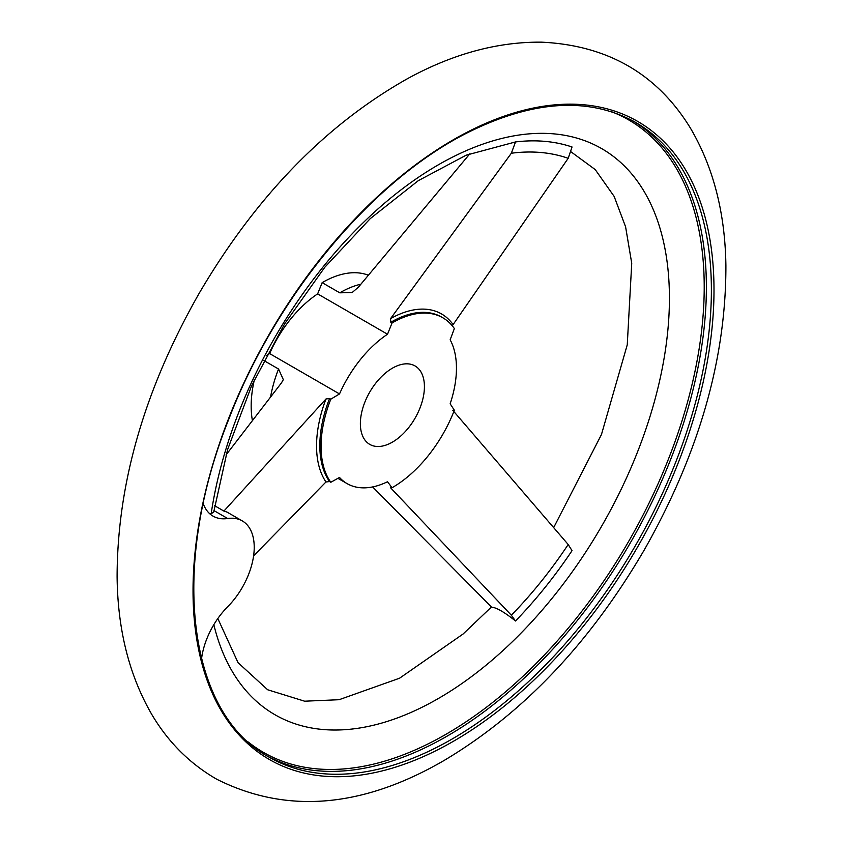 <?xml version="1.0" encoding="UTF-8"?>
<svg xmlns="http://www.w3.org/2000/svg" width="843" height="843" viewBox="0 0 843 843"><rect width="100%" height="100%" fill="white"/><g stroke="black" fill="none" stroke-linecap="round" stroke-linejoin="round"><path stroke-width="1.26" d="M203.247 503.65A57.651 33.288 120 0 0 213.016 516.116A57.651 33.288 120 0 0 227.652 518.508L213.943 510.595M469.909 153.721L358.444 287.126L352.163 292.532L339.782 292.827L322.152 282.647L317.632 293.88L387.517 334.228L392.037 322.995L390.804 322.279L390.551 318.643L511.353 153.226L515.505 141.94L466.2 155.175L418.276 180.676L370.203 218.674L324.797 267.263L284.576 323.912L251.614 385.746L227.599 449.572L213.732 512.028L211.172 513.756L209.58 513.598M270.666 396.421A100.886 58.251 -60 0 1 278.548 369.013L283.332 379.645L281.436 382.922L226.019 454.957M515.505 141.94A315.482 182.151 -60 0 1 572.039 146.988L568.193 158.305L452.269 325.809M392.037 322.995A100.886 58.251 -60 0 1 442.838 317.79A100.886 58.251 -60 0 1 454.356 328.559L450.151 339.813A90.591 52.308 120 0 1 450.151 403.808L454.356 410.214A100.886 58.251 -60 0 1 392.037 487.739L390.804 487.033L390.551 487.739L390.804 487.033M337.938 478.329L347.095 483.619A90.591 52.308 120 0 1 339.518 477.444L330.793 482.27A100.886 58.251 -60 0 1 330.793 399.182L329.56 398.465L325.967 398.992L223.911 511.079L227.009 512.08L242.289 520.911A57.651 33.288 120 0 0 227.652 518.508M330.793 482.27L329.56 481.553L325.967 481.975L253.606 555.864M452.796 410.32L568.193 544.515L572.039 550.669A315.482 182.151 -60 0 1 515.505 620.996L511.353 615.232L390.551 487.739A103.563 59.79 -60 0 0 391.289 487.307M223.911 511.079L214.68 505.737M330.793 399.182L339.518 393.934L269.634 353.586L266.483 355.483M278.548 369.013L263.838 360.519M372.648 486.927L491.659 607.223C496.348 607.476 504.293 612.06 515.505 620.996M252.331 420.13A100.886 58.251 -60 0 1 254.375 379.74M387.517 334.228A90.591 52.308 120 0 0 339.518 393.934M269.634 353.586A90.591 52.308 -60 0 1 317.632 293.88M392.037 487.739L387.517 481.732A90.591 52.308 120 0 1 347.095 483.619M201.54 658.878A57.651 33.288 120 0 1 227.652 606.77A57.651 33.288 120 0 0 242.289 520.911M322.152 282.647A100.886 58.251 -60 0 1 368.106 275.134M392.395 442.143A45.301 26.154 -60 0 1 369.75 444.387A45.301 26.154 -60 0 1 369.75 392.079A45.301 26.154 -60 0 1 415.041 365.936A45.301 26.154 -60 0 1 421.985 402.227A45.301 26.154 -60 0 1 392.395 442.143M325.967 481.975A103.563 59.79 -60 0 1 325.967 398.992M632.967 120.907A366.494 211.593 -60 0 1 685.97 415.388A366.494 211.593 -60 0 1 447.233 736.065A366.494 211.593 -60 0 1 266.514 755.634M612.06 111.908A365.177 210.834 -60 0 1 688.626 398.065A365.177 210.834 -60 0 1 446 734.274A365.177 210.834 -60 0 1 248.274 742.03M452.238 738.953A366.494 211.593 -60 0 1 268.991 757.098C187.388 713.262 169.443 566.665 228.874 418.971C276.272 295.261 373.006 179.601 468.529 132.203C533.598 100.064 589.246 96.766 635.485 122.319A366.494 211.593 -60 0 1 691.66 415.989A366.494 211.593 -60 0 1 452.238 738.953M453.513 741.229A368.38 212.689 -60 0 1 227.926 420.299A368.38 212.689 -60 0 1 679.1 159.812A368.38 212.689 -60 0 1 453.513 741.229M211.172 513.756A326.821 188.695 -60 0 1 562.439 134.922A326.821 188.695 -60 0 1 572.945 570.859A326.821 188.695 -60 0 1 213.837 624.663M511.353 153.226A303.459 175.207 -60 0 1 568.193 158.305M339.782 292.827A100.886 58.251 -60 0 1 360.762 284.228M329.56 481.553A100.886 58.251 -60 0 1 329.56 398.465M390.804 322.279A100.886 58.251 -60 0 1 441.606 317.073L442.838 317.79M390.551 318.643A103.563 59.79 -60 0 1 452.796 324.197M568.193 544.515A303.459 175.207 -60 0 1 511.353 615.232M444.166 760.439C522.976 713.441 589.636 643.335 644.157 550.131C698.847 453.85 726.097 359.013 725.897 265.608C725.159 212.836 713.315 166.977 690.375 128.031C657.15 73.836 607.434 45.206 541.238 42.15C497.254 41.823 452.839 53.92 407.97 78.41C325.735 124.68 256.177 196.24 199.296 293.09C144.722 388.855 117.325 483.313 117.103 576.486C117.588 629.71 129.316 675.981 152.277 715.285C168.621 742.588 190.107 763.895 216.735 779.227C286.494 814.254 362.3 807.984 444.166 760.439M217.821 618.541L238.032 662.651L267.663 689.764L304.639 701.197L339.097 699.711L399.582 678.204L463.113 633.989L491.437 606.992M553.64 527.686L601.459 434.524L627.255 344.808L631.734 263.258L625.59 226.809L614.168 196.44L595.232 169.591L571.196 151.961"/></g></svg>
